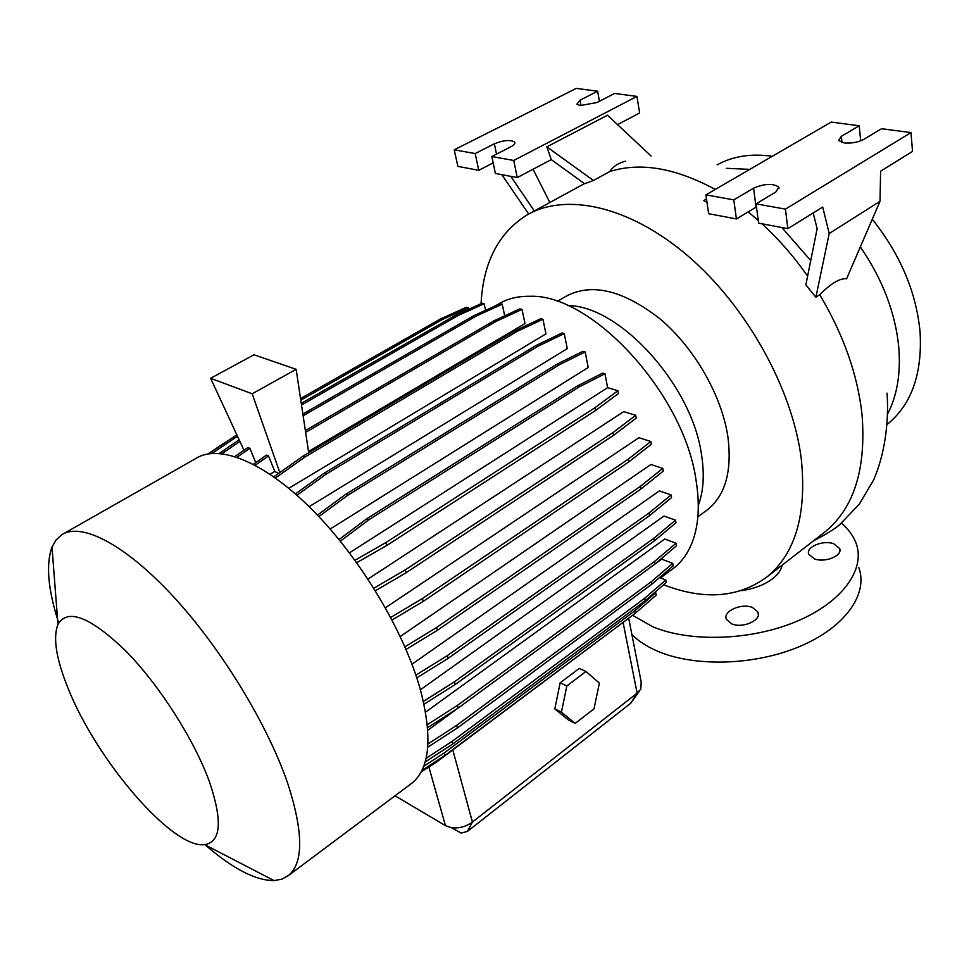 <?xml version="1.0" encoding="UTF-8"?>
<svg xmlns="http://www.w3.org/2000/svg" width="969" height="969" viewBox="0 0 969 969"><rect width="100%" height="100%" fill="white"/><g stroke="black" fill="none" stroke-linecap="round" stroke-linejoin="round"><path stroke-width="1.45" d="M741.043 590.727C753.809 588.922 764.347 584.913 772.656 578.699C778.034 574.435 781.22 569.905 782.225 565.097M814.469 558.883L808.776 554.304C805.348 547.122 823.056 539.685 833.74 543.766L839.614 548.466C842.994 555.625 825.091 563.074 814.469 558.883M731.692 623.854L726.484 619.457C722.196 611.475 741.442 602.694 752.513 607.515L757.928 612.057C762.155 620.003 742.69 628.808 731.692 623.854M822.33 533.98L825.152 531.787C854.028 507.998 866.31 468.887 862.022 414.453L862.022 414.453C857.638 374.688 843.551 334.777 819.726 294.721C831.039 283.36 839.99 278.042 846.603 278.769L880.009 201.298L829.21 233.505L815.886 297.253L819.726 294.721M481.06 303.697C483.192 262.684 498.357 233.202 526.53 215.239C565.29 192.31 629.075 205.513 687.954 255.961C746.76 306.313 792.666 389.259 801.29 458.943C806.874 514.091 795.525 553.347 767.266 576.7C738.766 597.788 704.209 600.477 663.595 584.779M567.773 305.61C619.385 305.344 692.351 385.396 701.568 455.055C704.524 474.18 703.555 490.617 698.685 504.364M557.187 301.456L565.23 296.72C591.114 282.427 622.728 289.828 660.083 318.934C694.434 347.859 721.723 395.473 727.876 436.704C732.225 471.14 725.357 495.559 707.249 509.948L705.517 511.208M495.329 305.865L498.066 304.29C507.066 298.755 517.688 296.09 529.922 296.296C591.768 293.571 684.586 394.335 696.154 480.939C699.836 504.377 698.71 524.338 692.774 540.823C688.462 552.5 682.115 561.596 673.758 568.1L671.771 569.566M58.709 622.958C47.978 589.685 45.737 564.394 51.999 547.085L56.081 539.927L61.713 534.791C81.251 522 124.831 544.069 173.185 596.383C221.477 648.612 268.365 725.733 288.168 784.745C303.394 832.492 303.527 862.725 288.58 875.443L281.991 879.125L274.118 880.603C255.634 880.591 232.717 868.733 205.392 845.029M63.579 533.725L196.004 458.398C219.115 443.681 265.046 462.104 312.963 510.469C360.819 558.762 404.582 632.236 420.558 690.291C432.622 737.373 429.824 768.26 412.176 782.976L410.456 784.26M209.207 781.123C222.688 820.731 221.174 841.904 204.629 844.641C172.567 849.304 95.943 759.466 67.878 687.796C56.129 658.605 52.823 637.469 57.958 624.411C67.648 608.011 90.238 616.853 125.728 650.902C158.952 684.623 193.885 739.19 209.207 781.123M860.339 246.913C882.517 279.205 895.32 312.563 898.747 346.987C900.891 373.004 897.233 395.243 887.774 413.715M872.27 219.248C900.249 254.35 916.177 291.875 920.065 331.81C922.476 373.743 911.563 404.558 887.313 424.289M580.201 105.585L597.013 102.52L614.625 93.46L636.936 96.415L513.752 160.466L491.828 156.542L511.087 146.646C514.236 144.962 515.423 143.436 514.636 142.092C510.312 139.548 503.553 140.117 494.36 143.787L475.173 153.55L454.219 149.807L576.289 88.397L597.655 91.219L580.068 100.17L576.882 104.155L580.201 105.585M843.999 142.891C851.303 143.545 857.868 142.395 863.682 139.427L881.56 128.72L910.993 132.596L785.435 209.122L756.05 203.853L775.854 191.995L778.822 187.114C773.02 183.189 764.602 183.553 753.567 188.18L733.787 199.868L705.892 194.878L831.22 122.07L859.237 125.764L841.346 136.326L838.694 140.481L843.999 142.891M841.419 523.199C848.456 529.147 853.35 535.845 856.099 543.306C865.801 569.36 842.255 602.343 796.457 621.48C750.781 640.679 689.855 642.495 652.573 626.677L632.612 615.267M858.813 567.604C868.503 594.033 845.222 627.282 799.861 646.432C754.609 665.63 694.204 667.181 657.152 651.011C646.723 646.48 638.305 640.994 631.873 634.525M423.38 701.423L454.364 681.861L653.76 538.34L675.514 520.159L663.983 516.053L420.413 689.771M427.317 724.655L457.465 705.371L654.499 561.463L676.035 543.209L664.722 539.043L425.548 712.13M427.947 743.95L456.665 725.381L651.41 581.606L672.716 563.34L661.682 559.149L655.008 564.031M458.119 708.085L427.789 730.275M395.037 795.791L445.461 825.661L451.36 827.683C459.003 828.592 466.016 826.714 472.412 822.075L637.13 693.15L640.775 689.104L641.187 681.97L628.675 618.21M560.155 682.806L554.813 708.908L568.597 720.149L575.198 723.395L594.009 708.823L599.375 683.109L585.954 671.481L579.268 668.416L560.155 682.806L566.829 685.955L561.439 712.154L554.813 708.908M305.623 432.38L495.898 321.478L522.012 309.402L525.004 323.561L308.505 451.493M270.036 474.216L274.796 471.406L278.563 473.466M275.438 477.983L305.174 456.883L516.792 331.568L542.943 319.249L545.935 333.881L288.798 488.279M296.938 495.256L326.505 473.926L538.146 346.163L564.261 333.578L567.265 348.658L309.159 506.678M318.837 516.55L348.016 495.123L559.174 364.828L585.203 351.941L588.207 367.505L330.15 529.026M373.84 588.231L405.296 569.857L613.014 432.562L635.725 415.289L623.697 411.607L367.978 579.087M390.713 617.447L422.411 598.527L628.372 459.076L650.865 441.513L638.91 437.709L385.42 607.757M404.897 646.795L436.607 627.476L640.533 486.22L662.796 468.402L650.926 464.478L400.245 636.512M415.895 675.139L447.363 655.601L649.073 512.964L671.081 494.941L659.368 490.908L411.982 664.213M717.108 164.851C732.927 156.142 751.326 153.284 772.305 156.3M706.995 202.339L703.76 200.595L706.498 198.96M815.886 297.253L805.869 284.874L817.133 228.672L813.185 212.938M756.05 203.853L758.582 223.124L787.821 228.648L822.705 207.051L829.21 233.505M756.45 206.93L736.416 218.946L708.654 213.713L705.892 194.878M736.416 218.946L733.787 199.868M787.821 228.648L785.435 209.122M910.993 132.596L912.519 151.418L880.615 171.186L880.009 201.298M860.69 140.844L859.237 125.764M781.838 227.521L810.738 260.552M593.428 180.488L584.61 183.759L551.276 159.619L546.843 146.852L593.428 180.488L609.816 171.537C612.977 166.559 618.198 163.119 625.453 161.193M510.796 176.37L534.331 210.976M528.674 214.028L501.869 174.686M599.411 101.285L597.655 91.219M493.173 162.889L478.783 170.326L457.889 166.377L454.219 149.807M478.783 170.326L475.173 153.55M551.276 159.619L517.24 177.581L495.389 173.463L491.828 156.542M517.24 177.581L513.752 160.466M617.544 124.638L639.637 112.973L636.936 96.415M533.035 169.248L549.859 202.497M651.132 156.057L607.49 115.226L546.843 146.852M726.278 168.315L749.812 169.369M639.697 690.667L630.807 703.167L467.446 831.402L461.208 833.074L459.439 832.468M807.625 276.129C793.986 256.676 778.785 239.222 761.985 223.778M758.218 220.375L748.165 211.896M715.255 189.44C675.441 167.903 640.291 161.932 609.816 171.537M375.403 590.739L406.084 572.764L613.534 435.36L636.233 418.075L635.725 415.289M405.296 569.857L406.084 572.764M613.014 432.562L613.534 435.36M424.01 704.245L455.091 684.599L654.232 540.981L675.974 522.8L675.514 520.159M454.364 681.861L455.091 684.599M653.76 538.34L654.232 540.981M423.695 766.334L444.262 752.913L634.792 610.821L655.734 592.701L654.85 592.35M421.89 770.512L444.953 755.445L635.264 613.28L656.183 595.136L655.734 592.701M444.262 752.913L444.953 755.445M634.792 610.821L635.264 613.28M421.152 771.954L436.232 762.312L627.682 618.949M308.699 452.765L296.139 369.322L252.182 393.789L279.823 472.581M243.994 450.246L210.624 378.298L252.182 393.789M296.139 369.322L253.999 354.775L210.624 378.298M302.861 414.042L474.12 315.531L500.149 303.672L502.221 304.218L504.74 315.846M234.922 456.52L247.931 447.521L249.869 448.32L255.755 462.613M303.127 415.762L476.167 316.1L502.221 304.218M237.042 457.198L249.869 448.32M305.356 430.587L493.79 320.896L519.905 308.832L522.012 309.402M253.381 464.272L266.511 455.103L268.498 455.927L274.796 471.406M255.198 465.229L268.498 455.927M474.12 315.531L476.167 316.1M493.79 320.896L495.898 321.478M317.444 515.084L345.872 494.226L556.945 364.174L582.963 351.311L585.203 351.941M345.872 494.226L348.016 495.123M556.945 364.174L559.174 364.828M392.07 620.015L423.187 601.41L628.893 461.85L651.362 444.262L650.865 441.513M422.411 598.527L423.187 601.41M628.372 459.076L628.893 461.85M427.595 727.646L458.18 708.048L654.971 564.055L676.483 545.789L676.035 543.209M457.465 705.371L458.18 708.048M654.499 561.463L654.971 564.055M208.093 453.867L225.232 442.385M339.017 539.551L366.706 518.815L576.834 386.256L602.706 373.089L604.983 373.743L607.599 387.673L349.47 552.863M356.713 562.686L386.704 545.511L595.56 410.493L618.44 393.535L617.919 390.725L607.599 387.673M340.325 541.162L368.886 519.747L579.099 386.934L604.983 373.743M366.706 518.815L368.886 519.747M576.834 386.256L579.099 386.934M354.957 560.252L385.892 542.567L386.704 545.511M385.892 542.567L595.014 407.67L595.56 410.493M595.014 407.67L617.919 390.725M406.035 649.436L437.358 630.31L641.042 488.957L663.268 471.116L662.796 468.402M436.607 627.476L437.358 630.31M640.533 486.22L641.042 488.957M427.729 747.196L457.38 728.01L651.883 584.162L673.164 565.872L672.716 563.34M456.665 725.381L457.38 728.01M651.41 581.606L651.883 584.162M208.589 453.783L236.836 434.802M300.535 398.562L440.701 318.837L466.428 307.258L468.402 307.791L468.73 309.256M300.778 400.197L442.663 319.395L468.402 307.791M212.175 453.359L237.49 436.232M233.832 436.498L235.685 437.261M440.701 318.837L442.663 319.395M273.815 476.833L303.115 456.06L514.636 330.974L540.775 318.68L542.943 319.249M303.115 456.06L305.174 456.883M514.636 330.974L516.792 331.568M416.791 677.864L448.102 658.387L649.569 515.653L671.553 497.618L671.081 494.941M447.363 655.601L448.102 658.387M649.073 512.964L649.569 515.653M426.081 758.315L452.172 741.346L644.724 598.2L665.836 579.971L659.598 577.536M425.137 761.985L452.862 743.926L645.197 600.695L666.284 582.454L665.836 579.971M452.172 741.346L452.862 743.926M644.724 598.2L645.197 600.695M219.357 453.395L239.149 439.793M301.262 403.358L456.242 314.901L482.15 303.2L484.161 303.733L485.626 310.286M301.504 405.03L458.252 315.458L484.161 303.733M222.01 453.649L239.876 441.367M456.242 314.901L458.252 315.458M295.436 493.936L324.409 473.066L535.954 345.545L562.056 332.973L564.261 333.578M324.409 473.066L326.505 473.926M535.954 345.545L538.146 346.163M561.439 712.154L575.198 723.395M585.954 671.481L566.829 685.955M467.446 831.402L472.412 822.075L452.802 749.933M630.807 703.167L637.13 693.15L623.14 622.667M445.461 825.661L428.879 767.012M756.062 207.16L753.567 188.18M841.976 142.491L841.346 136.326M581.061 105.682L580.068 100.17M496.528 154.132L494.36 143.787M887.083 393.135C889.13 424.688 884.091 455.842 873.602 480.006L859.237 504.219L839.978 524.399C834.927 528.917 826.145 534.355 813.633 540.726M767.266 576.7L825.152 531.787M697.862 516.756L707.249 509.948M288.58 875.443L412.176 782.976M204.629 844.641L274.118 880.603M660.519 577.887L673.758 568.1M779.015 188.701L778.822 187.114M514.866 143.218L514.636 142.092M57.958 624.411L51.999 547.085M461.208 833.074L451.36 827.683M530.297 213.168L584.44 183.625M757.928 612.057L758.339 614.794M839.614 548.466L839.869 550.683"/></g></svg>
